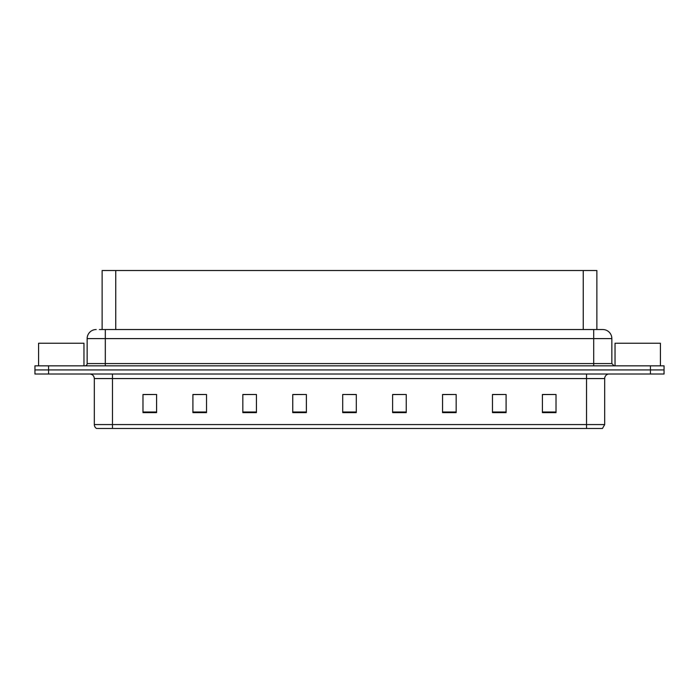 <?xml version="1.0" encoding="UTF-8"?>
<svg xmlns="http://www.w3.org/2000/svg" width="699" height="699" viewBox="0 0 699 699"><rect width="100%" height="100%" fill="white"/><g stroke="black" fill="none" stroke-linecap="round" stroke-linejoin="round"><path stroke-width="1.05" d="M102.133 329.526L102.133 270.522L596.867 270.522L596.867 329.526M604.679 424.573L602.459 428.478L586.522 428.478L586.522 424.573L604.679 424.573L604.679 378.552A4.535 4.535 0 0 1 609.222 374.009M586.522 428.478L96.541 428.478A4.535 4.535 0 0 1 94.321 424.573L94.321 378.552C94.05 375.791 92.539 374.28 89.778 374.009M664.05 374.009L664.05 369.928L34.95 369.928L34.95 374.009L48.563 374.009L48.563 369.928L34.95 369.928L34.95 365.839L48.563 365.839L48.563 369.928L664.05 369.928L664.05 374.009L48.563 374.009M556.02 412.637L556.02 394.481L542.407 394.481L542.407 412.637L556.02 412.637M506.093 412.637L506.093 394.481L492.48 394.481L492.48 412.637L506.093 412.637M456.167 412.637L456.167 394.481L442.546 394.481L442.546 412.637L456.167 412.637M406.241 412.637L406.241 394.481L392.62 394.481L392.62 412.637L406.241 412.637M156.593 412.637L156.593 394.481L142.98 394.481L142.98 412.637L156.593 412.637M206.52 412.637L206.52 394.481L192.907 394.481L192.907 412.637L206.52 412.637M256.454 412.637L256.454 394.481L242.833 394.481L242.833 412.637L256.454 412.637M306.38 412.637L306.38 394.481L292.759 394.481L292.759 412.637L306.38 412.637M356.307 412.637L356.307 394.481L342.693 394.481L342.693 412.637L356.307 412.637M456.167 394.481L442.546 394.577L456.167 394.481M506.093 394.481L492.48 394.577L506.093 394.481M556.02 394.481L542.407 394.577L556.02 394.481M306.38 394.481L292.759 394.577L306.38 394.481M256.454 394.481L242.833 394.577L256.454 394.481M206.52 394.481L192.907 394.577L206.52 394.481M156.593 394.481L142.98 394.577L156.593 394.481M406.241 394.481L392.62 394.577L406.241 394.481M342.693 394.481L356.307 394.577L342.693 394.481M99.616 329.526L602.774 329.526A9.078 9.078 0 0 1 611.852 338.604L611.852 363.567L614.124 365.839M99.407 329.526L105.304 329.526L105.304 338.604L87.148 338.604L87.148 363.567A2.272 2.272 0 0 1 84.876 365.839M96.226 329.526A9.078 9.078 0 0 0 87.148 338.604M664.05 365.839L664.05 369.928L664.05 365.839L48.563 365.839M611.852 338.604L593.696 338.604L593.696 329.526L602.774 329.526M83.967 365.839L83.967 343.235L38.585 343.235L38.585 365.839M660.415 365.839L660.415 343.235L615.033 343.235L615.033 365.839M115.754 329.526L115.754 270.522M583.246 329.526L583.246 270.522M586.522 374.009L586.522 378.552L94.321 378.552M604.679 378.552L586.522 378.552L586.522 424.573L112.478 424.573L112.478 428.478M94.321 424.573L112.478 424.573L112.478 374.009M650.437 374.009L650.437 365.839M356.307 412.008L342.693 412.008M306.38 412.008L292.759 412.008M256.454 412.008L242.833 412.008M206.52 412.008L192.907 412.008M156.593 412.008L142.98 412.008M406.241 412.008L392.62 412.008M456.167 412.008L442.546 412.008M506.093 412.008L492.48 412.008M556.02 412.008L542.407 412.008M105.304 365.839L105.304 363.567L611.852 363.567M87.148 363.567L105.304 363.567L105.304 338.604L593.696 338.604L593.696 365.839"/></g></svg>
